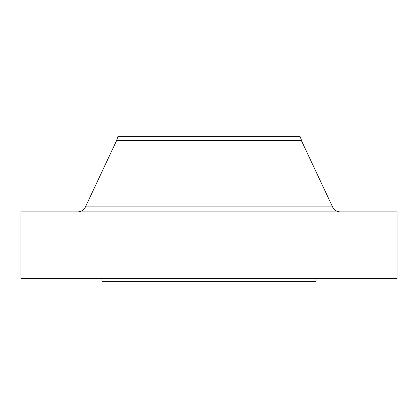 <?xml version="1.0" encoding="UTF-8"?>
<svg xmlns="http://www.w3.org/2000/svg" width="418" height="418" viewBox="0 0 418 418"><rect width="100%" height="100%" fill="white"/><g stroke="black" fill="none" stroke-linecap="round" stroke-linejoin="round"><path stroke-width="0.63" d="M340.398 211.895A8.684 8.684 0 0 1 332.54 206.9L301.603 140.997L116.397 140.997L85.46 206.9L332.54 206.9M77.602 211.895A8.684 8.684 0 0 0 85.46 206.9M116.397 140.542L301.603 140.542L300.155 136.655L117.845 136.655L116.397 140.997M301.603 140.542L301.603 140.997M397.1 211.895L20.9 211.895L20.9 278.451L397.1 278.451L397.1 211.895M101.929 278.451L101.929 281.345L316.071 281.345L316.071 278.451"/></g></svg>
